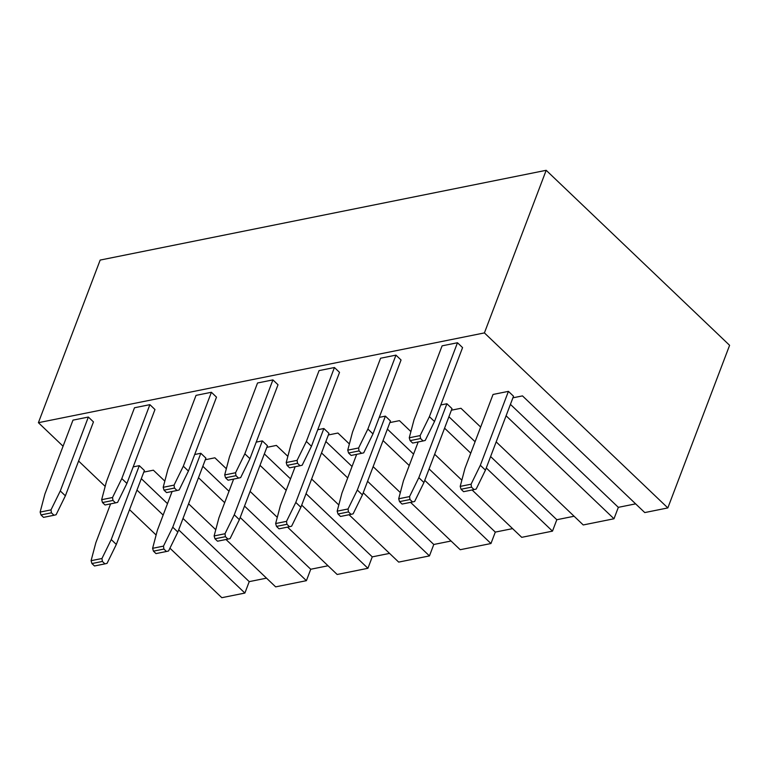 <?xml version="1.0" encoding="UTF-8"?>
<svg xmlns="http://www.w3.org/2000/svg" width="768" height="768" viewBox="0 0 768 768"><rect width="100%" height="100%" fill="white"/><g stroke="black" fill="none" stroke-linecap="round" stroke-linejoin="round"><path stroke-width="1.15" d="M546.182 170.304L484.416 332.909L667.834 507.926L729.6 345.312L546.182 170.304L100.166 260.074L38.4 422.688L484.416 332.909M451.392 410.198L460.963 408.278L480.662 427.066M496.176 441.878L583.238 524.957L613.997 518.765L506.093 415.786M512.918 397.814L522.49 395.894L644.765 512.573L667.834 507.926M178.675 529.872L244.886 593.059L221.818 597.696L169.939 548.198M156.125 535.018L129.542 509.654M105.178 486.403L78.595 461.03M63.072 446.227L38.4 422.688M163.152 515.069L136.973 490.09M143.798 472.109L153.37 470.189L164.813 481.114M188.582 503.789L215.77 529.728M226.003 539.501L275.645 586.867L306.403 580.675L240.192 517.498M224.669 502.685L198.49 477.706M205.315 459.734L214.886 457.805L226.339 468.73M250.099 491.405L277.286 517.344M287.53 527.117L337.162 574.483L367.92 568.291L301.709 505.114M286.195 490.301L260.006 465.322M266.842 447.35L276.403 445.421L287.856 456.346M311.626 479.021L338.803 504.96M349.046 514.733L398.678 562.099L429.446 555.907L363.235 492.73M347.712 477.917L321.533 452.938M328.358 434.966L337.93 433.037L349.373 443.962M373.142 466.646L400.32 492.586M410.563 502.358L460.205 549.715L490.963 543.523L424.752 480.346M409.229 465.533L383.05 440.554M389.875 422.582L399.446 420.653L410.899 431.587M434.659 454.262L461.846 480.202M472.09 489.974L521.722 537.331L552.48 531.139L486.269 467.962M470.746 453.158L444.566 428.17M133.181 466.896L139.306 465.658L144.403 470.515L116.323 544.435L107.05 563.366L104.938 563.875L102.384 561.437L101.952 558.509L111.235 539.568L116.323 544.435M53.99 515.261L43.526 517.363L40.982 514.934L40.138 512.074L44.899 494.054L72.979 420.134L88.358 417.043L93.456 421.901L65.376 495.821L56.102 514.752L53.99 515.261L51.437 512.822L51.005 509.885L60.288 490.954L65.376 495.821M115.507 502.877L105.043 504.979L102.499 502.55L101.664 499.69L106.426 481.67L134.496 407.76L149.885 404.659L154.973 409.526L126.902 483.437L117.619 502.368L115.507 502.877L112.963 500.438L112.531 497.51L121.805 478.57L126.902 483.437M194.698 454.512L200.832 453.274L205.92 458.141L177.85 532.051L168.566 550.982L166.454 551.491L163.91 549.062L163.478 546.125L172.752 527.194L177.85 532.051M256.224 442.128L262.349 440.89L267.446 445.757L239.366 519.667L230.093 538.598L227.971 539.107L225.427 536.678L224.995 533.741L234.269 514.81L239.366 519.667M177.024 490.493L166.57 492.595L164.016 490.166L163.181 487.315L167.942 469.286L196.022 395.376L211.402 392.275L216.499 397.142L188.419 471.053L179.146 489.984L177.024 490.493L174.48 488.064L174.048 485.126L183.322 466.195L188.419 471.053M235.565 472.742L224.698 474.931L229.459 456.902L257.539 382.992L272.918 379.891L278.016 384.758L249.936 458.669L240.662 477.6L238.541 478.109L235.997 475.68L235.565 472.742L244.838 453.811L249.936 458.669M317.741 429.744L323.866 428.515L328.963 433.373L300.883 507.283L291.61 526.214L289.498 526.723L286.944 524.294L286.512 521.357L295.795 502.426L300.883 507.283M379.258 417.36L385.392 416.131L390.48 420.989L362.41 494.899L353.126 513.84L351.014 514.339L348.47 511.91L348.038 508.973L357.312 490.042L362.41 494.899M300.067 465.725L289.603 467.827L287.059 465.398L286.214 462.547L290.986 444.518L319.056 370.608L334.435 367.517L339.533 372.374L311.453 446.285L302.179 465.216L300.067 465.725L297.514 463.296L297.091 460.358L306.365 441.427L311.453 446.285M361.584 453.341L351.13 455.453L348.576 453.014L347.741 450.163L352.502 432.144L380.582 358.224L395.962 355.133L401.05 359.99L372.979 433.901L363.706 452.842L361.584 453.341L359.04 450.912L358.608 447.974L367.882 429.043L372.979 433.901M440.784 404.976L446.909 403.747L452.006 408.605L423.926 482.525L414.653 501.456L412.531 501.955L409.987 499.526L409.555 496.589L418.829 477.658L423.926 482.525M471.072 484.205L460.205 486.394L464.966 468.374L493.046 394.454L508.426 391.363L513.523 396.221L485.443 470.141L476.17 489.072L474.048 489.581L471.504 487.142L471.072 484.205L480.346 465.274L485.443 470.141M423.101 440.957L412.646 443.069L410.102 440.63L409.258 437.779L414.019 419.76L442.099 345.84L457.478 342.749L462.576 347.606L434.496 421.526L425.222 440.458L423.101 440.957L420.557 438.528L420.125 435.59L429.398 416.659L434.496 421.526M635.635 503.856L618.336 507.341L510.432 404.371M613.997 518.765L618.336 507.341M574.109 516.24L556.819 519.725L490.608 456.538M552.48 531.139L556.819 519.725M512.592 528.624L495.302 532.099L429.091 468.922M490.963 543.523L495.302 532.099M451.075 541.008L433.786 544.483L367.574 481.306M429.446 555.907L433.786 544.483M389.549 553.392L372.259 556.867L306.048 493.69M367.92 568.291L372.259 556.867M328.032 565.766L310.742 569.251L244.531 506.074M306.403 580.675L310.742 569.251M266.515 578.15L249.226 581.635L183.014 518.458M244.886 593.059L249.226 581.635M413.568 454.118L387.389 429.13M475.085 441.734L448.906 416.746M352.051 466.493L325.872 441.514M167.491 503.645L141.312 478.666M229.008 491.261L202.829 466.282M290.534 478.877L264.346 453.898M272.918 379.891L244.838 453.811M224.698 474.931L225.542 477.782L228.086 480.211L238.541 478.109M286.214 462.547L297.091 460.358M334.435 367.517L306.365 441.427M347.741 450.163L358.608 447.974M395.962 355.133L367.882 429.043M409.258 437.779L420.125 435.59M457.478 342.749L429.398 416.659M40.138 512.074L51.005 509.885M88.358 417.043L60.288 490.954M101.664 499.69L112.531 497.51M149.885 404.659L121.805 478.57M163.181 487.315L174.048 485.126M211.402 392.275L183.322 466.195M225.542 477.782L235.997 475.68M295.152 466.714L280.406 505.517L275.645 523.546L276.49 526.397L279.034 528.826L289.498 526.723M275.645 523.546L286.512 521.357M323.866 428.515L295.795 502.426M356.669 454.33L341.933 493.133L337.171 511.162L348.038 508.973M385.392 416.131L357.312 490.042M337.171 511.162L338.006 514.013L340.55 516.451L351.014 514.339M287.059 465.398L297.514 463.296M418.195 441.946L403.45 480.758L398.688 498.778L409.555 496.589M446.909 403.747L418.829 477.658M398.688 498.778L399.523 501.629L402.077 504.067L412.531 501.955M348.576 453.014L359.04 450.912M508.426 391.363L480.346 465.274M460.205 486.394L461.05 489.254L463.594 491.683L474.048 489.581M410.102 440.63L420.557 438.528M110.592 503.866L95.856 542.669L91.085 560.688L101.952 558.509M139.306 465.658L111.235 539.568M91.085 560.688L91.93 563.549L94.474 565.978L104.938 563.875M40.982 514.934L51.437 512.822M172.109 491.482L157.373 530.285L152.611 548.314L163.478 546.125M200.832 453.274L172.752 527.194M152.611 548.314L153.446 551.165L156 553.594L166.454 551.491M102.499 502.55L112.963 500.438M233.635 479.098L218.89 517.901L214.128 535.93L224.995 533.741M262.349 440.89L234.269 514.81M214.128 535.93L214.973 538.781L217.517 541.21L227.971 539.107M164.016 490.166L174.48 488.064M276.49 526.397L286.944 524.294M338.006 514.013L348.47 511.91M399.523 501.629L409.987 499.526M461.05 489.254L471.504 487.142M91.93 563.549L102.384 561.437M153.446 551.165L163.91 549.062M214.973 538.781L225.427 536.678"/></g></svg>
